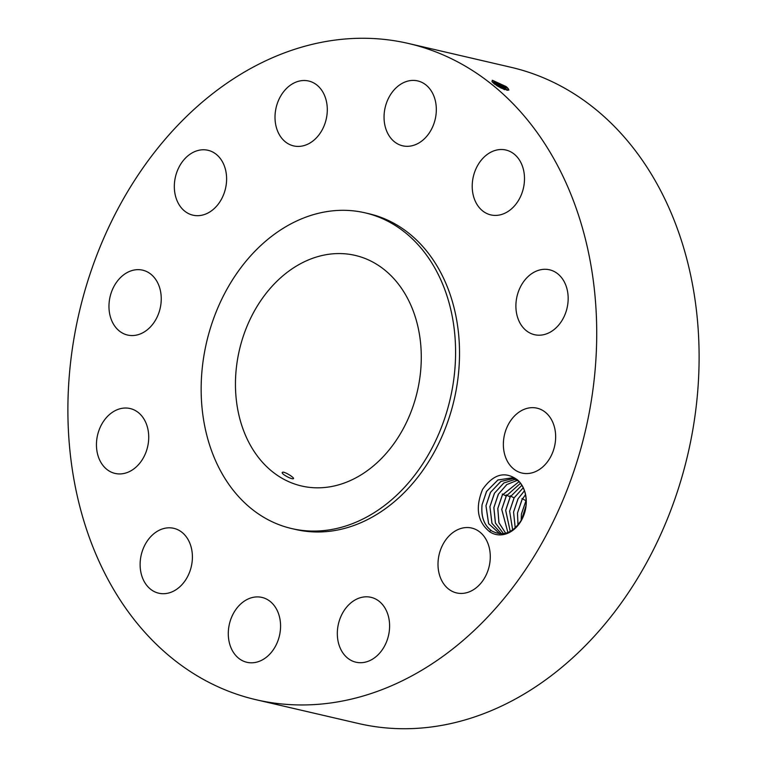 <?xml version="1.0" encoding="UTF-8"?>
<svg xmlns="http://www.w3.org/2000/svg" width="767" height="767" viewBox="0 0 767 767"><rect width="100%" height="100%" fill="white"/><g stroke="black" fill="none" stroke-linecap="round" stroke-linejoin="round"><path stroke-width="1.15" d="M295.957 704.873A336.857 259.927 -76.9 0 0 590.619 404.928A336.857 259.927 -76.9 0 0 408.514 43.489A336.857 259.927 -76.9 0 0 368.659 38.35A336.857 259.927 -76.9 0 0 73.996 338.295A336.857 259.927 -76.9 0 0 256.101 699.734A336.857 259.927 -76.9 0 0 295.957 704.873M256.101 699.734L358.486 723.511A336.857 259.927 -76.9 0 0 398.341 728.65A336.857 259.927 -76.9 0 0 693.004 428.705A336.857 259.927 -76.9 0 0 510.899 67.266L408.514 43.489M508.348 88.665L507.62 90.257L494.696 84.226L491.973 81.647L492.424 80.286L506.22 86.623L508.205 88.684L507.035 87.313M507.409 90.247L508.425 89.835L508.233 88.819L506.22 86.623L508.924 90.027L507.303 90.218L505.348 88.138L497.342 83.172L492.241 81.992M517.639 480.046C505.175 470.794 493.497 473.91 482.596 489.394C475.137 507.591 477.438 521.675 489.509 531.636A30.124 23.25 -76.9 0 0 526.057 505.789A30.124 23.25 -76.9 0 0 517.639 480.046C524.177 486.489 526.958 495.089 525.97 505.846L521.579 519.786C512.97 533.075 503.056 536.804 491.848 530.994C484.198 525.539 480.938 516.814 482.069 504.839C480.899 516.191 483.852 524.695 490.899 530.361A28.6 22.07 -76.9 0 0 491.848 530.994M109.211 301.853A33.307 25.695 -76.9 0 0 127.571 335.045A33.307 25.695 -76.9 0 0 161.003 303.358A33.307 25.695 -76.9 0 0 142.643 270.166A33.307 25.695 -76.9 0 0 109.211 301.853M291.709 528.568L295.64 529.479A162.067 125.059 -76.9 0 0 314.815 531.953A162.067 125.059 -76.9 0 0 456.586 387.642A162.067 125.059 -76.9 0 0 368.975 213.744L365.034 212.823A162.067 125.059 -76.9 0 0 345.859 210.35A162.067 125.059 -76.9 0 0 204.089 354.67A162.067 125.059 -76.9 0 0 291.709 528.568A162.067 125.059 -76.9 0 0 310.875 531.042A162.067 125.059 -76.9 0 0 452.655 386.721A162.067 125.059 -76.9 0 0 365.034 212.823M146.804 425.158A33.307 25.695 -76.9 0 0 130.122 408.533A33.307 25.695 -76.9 0 0 103.257 421.725A33.307 25.695 -76.9 0 0 98.368 456.796A33.307 25.695 -76.9 0 0 115.05 473.421A33.307 25.695 -76.9 0 0 141.914 460.229A33.307 25.695 -76.9 0 0 146.804 425.158M182.316 532.605A33.307 25.695 -76.9 0 0 173.793 528.319A33.307 25.695 -76.9 0 0 143.036 549.086A33.307 25.695 -76.9 0 0 150.198 588.912A33.307 25.695 -76.9 0 0 158.721 593.198A33.307 25.695 -76.9 0 0 189.487 572.431A33.307 25.695 -76.9 0 0 182.316 532.605M258.019 596.908A33.307 25.695 -76.9 0 0 228.892 626.562A33.307 25.695 -76.9 0 0 246.888 662.295A33.307 25.695 -76.9 0 0 250.828 662.803A33.307 25.695 -76.9 0 0 279.965 633.149A33.307 25.695 -76.9 0 0 261.959 597.416A33.307 25.695 -76.9 0 0 258.019 596.908M353.625 600.849A33.307 25.695 -76.9 0 0 337.346 635.066A33.307 25.695 -76.9 0 0 355.926 662.199A33.307 25.695 -76.9 0 0 373.299 658.671A33.307 25.695 -76.9 0 0 389.578 624.453A33.307 25.695 -76.9 0 0 370.998 597.32A33.307 25.695 -76.9 0 0 353.625 600.849M443.518 543.362A33.307 25.695 -76.9 0 0 456.614 592.929A33.307 25.695 -76.9 0 0 484.773 577.618A33.307 25.695 -76.9 0 0 471.686 528.051A33.307 25.695 -76.9 0 0 443.518 543.362M503.612 439.855A33.307 25.695 -76.9 0 0 521.972 473.057A33.307 25.695 -76.9 0 0 555.404 441.37A33.307 25.695 -76.9 0 0 537.044 408.169A33.307 25.695 -76.9 0 0 503.612 439.855M517.811 318.065A33.307 25.695 -76.9 0 0 534.494 334.69A33.307 25.695 -76.9 0 0 561.358 321.498A33.307 25.695 -76.9 0 0 566.247 286.427A33.307 25.695 -76.9 0 0 549.565 269.802A33.307 25.695 -76.9 0 0 522.701 282.994A33.307 25.695 -76.9 0 0 517.811 318.065M482.299 210.618A33.307 25.695 -76.9 0 0 490.822 214.904A33.307 25.695 -76.9 0 0 521.579 194.128A33.307 25.695 -76.9 0 0 514.417 154.301A33.307 25.695 -76.9 0 0 505.884 150.025A33.307 25.695 -76.9 0 0 475.128 170.792A33.307 25.695 -76.9 0 0 482.299 210.618M406.596 146.315A33.307 25.695 -76.9 0 0 435.723 116.661A33.307 25.695 -76.9 0 0 417.718 80.919A33.307 25.695 -76.9 0 0 413.777 80.41A33.307 25.695 -76.9 0 0 384.65 110.064A33.307 25.695 -76.9 0 0 402.656 145.807A33.307 25.695 -76.9 0 0 406.596 146.315M310.99 142.374A33.307 25.695 -76.9 0 0 327.269 108.157A33.307 25.695 -76.9 0 0 308.689 81.024A33.307 25.695 -76.9 0 0 291.316 84.552A33.307 25.695 -76.9 0 0 275.037 118.77A33.307 25.695 -76.9 0 0 293.617 145.903A33.307 25.695 -76.9 0 0 310.99 142.374M221.088 199.861A33.307 25.695 -76.9 0 0 208.001 150.284A33.307 25.695 -76.9 0 0 179.842 165.605A33.307 25.695 -76.9 0 0 192.929 215.172A33.307 25.695 -76.9 0 0 221.088 199.861M508.425 89.835L508.205 88.684M492.232 80.305L506.642 87.62L505.348 88.138M489.509 531.636L490.899 530.361M341.142 253.589A118.367 91.34 -76.9 0 0 237.597 358.994A118.367 91.34 -76.9 0 0 301.594 486A118.367 91.34 -76.9 0 0 315.592 487.802A118.367 91.34 -76.9 0 0 419.137 382.407A118.367 91.34 -76.9 0 0 355.15 255.392A118.367 91.34 -76.9 0 0 341.142 253.589M507.284 90.257L505.328 88.176L492.241 82.002M511.819 477.87L497.821 480.027L486.499 491.513L482.04 504.839L486.633 491.34L497.965 479.969L511.838 477.879L518.732 481.101M293.31 478.704C295.468 478.292 284.212 471.082 282.505 472.309C280.022 473.316 291.728 479.682 293.31 478.704L293.473 478.57M492.251 81.992L506.872 90.18M499.758 533.755L488.598 523.679L485.971 505.75L488.646 523.717L499.768 533.755M503.986 89.346L494.255 83.881M504.111 89.394L494.169 83.804M513.765 478.445L500.784 481.494L490.439 492.424L485.971 505.75L490.573 492.251L500.889 481.455L513.785 478.445M496.479 85.444L501.503 88.263M501.493 533.813L491.944 523.324L489.912 506.661L491.992 523.353L501.513 533.813M494.37 493.344L489.912 506.661L494.514 493.162L503.881 482.97L515.673 479.241L503.785 483.009L494.37 493.344M517.495 480.257L506.757 484.6L498.31 494.255L493.852 507.581L495.405 523.036L503.516 533.659L495.434 523.027L493.881 507.581L498.454 494.082L506.862 484.552L517.514 480.267M505.674 533.238L498.943 522.701L497.821 508.502L502.385 494.993L519.163 481.571M505.654 533.238L498.914 522.72L497.783 508.492L502.251 495.175L519.144 481.551M520.534 483.229L506.191 496.086L501.723 509.403L507.888 532.528L501.752 509.413L506.325 495.913L520.544 483.248M510.237 531.454L505.693 510.333L510.266 496.824L521.915 485.29L510.122 496.997L505.664 510.323L510.218 531.464M512.663 529.959L509.633 511.244L512.644 529.978M514.197 497.735L523.247 487.764L514.063 497.917L509.604 511.234L514.197 497.735M515.232 527.907L513.574 512.155L515.213 527.926M524.455 490.775L518.003 498.828L513.535 512.155L518.137 498.655L524.465 490.803M517.984 525.05L517.476 513.065L518.013 525.021M521.943 499.748L517.476 513.065L522.078 499.566L525.51 494.686L521.943 499.748M521.157 520.534L521.416 513.976L526.172 500.151M521.186 520.486L521.445 513.986L526.172 500.209M505.328 88.176L505.76 89.173L504.465 89.681M506.191 496.086L502.28 493.967M510.122 496.997L506.22 494.888M514.063 497.917L510.16 495.798M525.874 500.659L521.972 498.54"/></g></svg>
